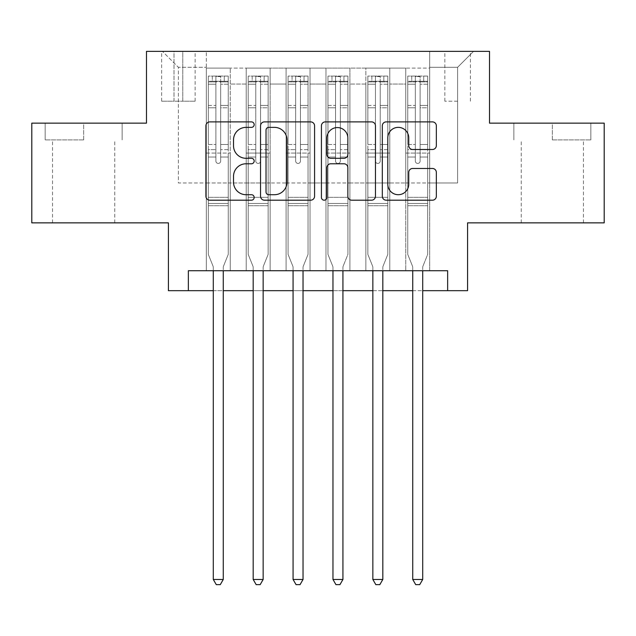 <?xml version="1.0" encoding="UTF-8"?>
<svg xmlns="http://www.w3.org/2000/svg" width="636" height="636" viewBox="0 0 636 636"><rect width="100%" height="100%" fill="white"/><g stroke="black" fill="none" stroke-linecap="round" stroke-linejoin="round"><path stroke-width="0.48" stroke-dasharray="3.18 2.39" d="M254.177 124.624A2.743 2.743 0 0 0 251.443 121.889L209.84 121.889A3.911 3.911 0 0 0 205.921 125.801L205.921 196.278A3.911 3.911 0 0 0 209.84 200.189L251.443 200.189A2.743 2.743 0 0 0 254.177 197.454A2.743 2.743 0 0 0 251.443 194.711L246.053 194.711A12.529 12.529 0 0 1 233.523 182.182L233.523 176.307A12.529 12.529 0 0 1 246.053 163.778L251.443 163.778A2.743 2.743 0 0 0 254.177 161.035A2.743 2.743 0 0 0 251.443 158.3L246.053 158.3A12.529 12.529 0 0 1 233.523 145.771L233.523 139.896A12.529 12.529 0 0 1 246.053 127.367L251.443 127.367A2.743 2.743 0 0 0 254.177 124.624M552.342 139.896L590.836 139.896L552.342 139.896L552.342 123.146L590.836 123.146L513.856 123.146L552.342 123.146L552.342 139.896M552.342 222.862L583.458 222.862L552.342 222.862M457.61 51.349L444.842 51.349L457.61 51.349M457.61 101.204L444.842 101.204L457.61 101.204M83.658 139.896L45.164 139.896L83.658 139.896L83.658 123.146L122.144 123.146L45.164 123.146L83.658 123.146L83.658 139.896M83.658 222.862L52.542 222.862L83.658 222.862M604.2 123.146L604.2 222.862L467.579 222.862L467.579 290.676L168.421 290.676L168.421 222.862L31.8 222.862L31.8 123.146L146.479 123.146L146.479 51.349L489.521 51.349L489.521 123.146L604.2 123.146M429.69 270.729L429.69 68.1L206.31 68.1L206.31 270.729L230.248 270.729L206.31 270.729L230.248 270.729L206.31 270.729L206.31 68.1L230.248 68.1L230.248 270.729L230.248 68.1L230.248 182.977L246.204 182.977L230.248 182.977L230.248 68.1L206.31 68.1L429.69 68.1L429.69 270.729L405.752 270.729L405.752 68.1L365.867 68.1L365.867 270.729L365.867 68.1L389.796 68.1L389.796 270.729L389.796 68.1L389.796 182.977L389.796 68.1L405.752 68.1L405.752 270.729L429.69 270.729L405.752 270.729L429.69 270.729L429.69 67.305L429.69 182.977L457.61 182.977L457.61 67.305L429.69 67.305L457.61 67.305L457.61 182.977L429.69 182.977L429.69 153.061L429.69 270.729M365.867 270.729L389.796 270.729L365.867 270.729L389.796 270.729L365.867 270.729L365.867 153.061L365.867 182.977L349.911 182.977L349.911 84.055L349.911 182.977L365.867 182.977L365.867 84.055L365.867 182.977L405.752 182.977L389.796 182.977L389.796 153.061L389.796 182.977L365.867 182.977L365.867 153.061L389.796 153.061L389.796 270.729L389.796 153.061L365.867 153.061L365.867 270.729M349.911 270.729L349.911 68.1L325.974 68.1L325.974 270.729L325.974 68.1L349.911 68.1L349.911 270.729L325.974 270.729L349.911 270.729L325.974 270.729L349.911 270.729L349.911 153.061L349.911 270.729M310.026 270.729L310.026 68.1L286.089 68.1L286.089 270.729L286.089 68.1L310.026 68.1L310.026 270.729L286.089 270.729L310.026 270.729L286.089 270.729L310.026 270.729L310.026 84.055L310.026 182.977L325.974 182.977L310.026 182.977L310.026 153.061L310.026 270.729M270.133 270.729L270.133 68.1L246.204 68.1L246.204 270.729L246.204 68.1L270.133 68.1L270.133 270.729L246.204 270.729L270.133 270.729L246.204 270.729L270.133 270.729L270.133 153.061L270.133 270.729M405.752 84.055L405.752 182.977L405.752 68.1L405.752 84.055L389.796 84.055L405.752 84.055M325.974 84.055L325.974 182.977L325.974 68.1L310.026 68.1L310.026 84.055L310.026 68.1L325.974 68.1L325.974 84.055L310.026 84.055L325.974 84.055M270.133 84.055L270.133 182.977L270.133 68.1L270.133 84.055L286.089 84.055L286.089 182.977L270.133 182.977L286.089 182.977L286.089 68.1L270.133 68.1L286.089 68.1L286.089 84.055L270.133 84.055M188.359 290.676L188.359 270.729L188.359 290.676L188.359 270.729L447.641 270.729L188.359 270.729L447.641 270.729L447.641 290.676M174.002 51.349L161.639 51.349L174.002 51.349L174.002 101.204L161.639 101.204L182.778 101.204L174.002 101.204L174.002 51.349M182.778 51.349L195.141 51.349L182.778 51.349L182.778 101.204L195.141 101.204L182.778 101.204L182.778 51.349M429.69 51.349L206.31 51.349L473.566 51.349L429.69 51.349L429.69 68.1L429.69 51.349M206.31 51.349L162.434 51.349L206.31 51.349L206.31 182.977L178.39 182.977L178.39 67.305L206.31 67.305L178.39 67.305L162.434 51.349L178.39 67.305L178.39 182.977L206.31 182.977L206.31 51.349M246.204 84.055L246.204 182.977L246.204 68.1L230.248 68.1L246.204 68.1L246.204 84.055L230.248 84.055L246.204 84.055M365.867 68.1L349.911 68.1L349.911 84.055L349.911 68.1L365.867 68.1L365.867 84.055L365.867 68.1M213.291 290.676L223.268 290.676M253.184 290.676L263.153 290.676M293.069 290.676L303.038 290.676M332.962 290.676L342.931 290.676M372.847 290.676L382.816 290.676M412.732 290.676L422.709 290.676M325.974 182.977L349.911 182.977L325.974 182.977L325.974 153.061L325.974 182.977M286.089 182.977L310.026 182.977L286.089 182.977L286.089 153.061L286.089 182.977M246.204 182.977L270.133 182.977L270.133 153.061L270.133 182.977L246.204 182.977L246.204 153.061L270.133 153.061L246.204 153.061L246.204 270.729L246.204 182.977M206.31 182.977L230.248 182.977L230.248 153.061L230.248 270.729L230.248 153.061L230.248 182.977L206.31 182.977L206.31 153.061L230.248 153.061L206.31 153.061L206.31 270.729L206.31 182.977M405.752 182.977L429.69 182.977L405.752 182.977L405.752 153.061L405.752 182.977M206.31 153.061L230.248 153.061L206.31 153.061M246.204 153.061L270.133 153.061L246.204 153.061M286.089 153.061L310.026 153.061L286.089 153.061L286.089 270.729L286.089 153.061L310.026 153.061L286.089 153.061M325.974 153.061L349.911 153.061L325.974 153.061L325.974 270.729L325.974 153.061L349.911 153.061L325.974 153.061M365.867 153.061L389.796 153.061L365.867 153.061M405.752 153.061L429.69 153.061L405.752 153.061L405.752 270.729L405.752 153.061L429.69 153.061L405.752 153.061M473.566 51.349L457.61 67.305L473.566 51.349M45.164 139.896L45.164 123.146L45.164 139.896M122.144 139.896L122.144 123.146L122.144 139.896M590.836 139.896L590.836 123.146L590.836 139.896M513.856 139.896L513.856 123.146L513.856 139.896M314.574 196.278L314.574 125.801A3.911 3.911 0 0 0 310.662 121.889L264.457 121.889A3.911 3.911 0 0 0 260.545 125.801L260.545 196.278A3.911 3.911 0 0 0 264.457 200.189L310.662 200.189A3.911 3.911 0 0 0 314.574 196.278M268.766 127.367A2.743 2.743 0 0 0 266.023 130.11L266.023 191.969A2.743 2.743 0 0 0 268.766 194.711L274.442 194.711A12.529 12.529 0 0 0 286.971 182.182L286.971 139.896A12.529 12.529 0 0 0 274.442 127.367L268.766 127.367M325.338 121.889L371.543 121.889A3.911 3.911 0 0 1 375.455 125.801L375.455 196.278A3.911 3.911 0 0 1 371.543 200.189L351.772 200.189A3.911 3.911 0 0 1 347.852 196.278L347.852 167.697A3.911 3.911 0 0 0 343.941 163.778L330.823 163.778A3.911 3.911 0 0 0 326.904 167.697L326.904 197.454A2.743 2.743 0 0 1 324.169 200.189A2.743 2.743 0 0 1 321.426 197.454L321.426 125.801A3.911 3.911 0 0 1 325.338 121.889M347.852 138.036A10.47 10.47 0 0 0 337.382 127.566A10.47 10.47 0 0 0 326.904 138.036L326.904 154.381A3.911 3.911 0 0 0 330.823 158.3L343.941 158.3A3.911 3.911 0 0 0 347.852 154.381L347.852 138.036M412.653 149.492L432.424 149.492A3.911 3.911 0 0 0 436.344 145.572L436.344 125.801A3.911 3.911 0 0 0 432.424 121.889L386.227 121.889A3.911 3.911 0 0 0 382.308 125.801L382.308 196.278A3.911 3.911 0 0 0 386.227 200.189L432.424 200.189A3.911 3.911 0 0 0 436.344 196.278L436.344 172.396A3.911 3.911 0 0 0 432.424 168.476L412.653 168.476A3.911 3.911 0 0 0 408.741 172.396L408.741 184.233A10.47 10.47 0 0 1 398.263 194.711A10.47 10.47 0 0 1 387.793 184.233L387.793 137.837A10.47 10.47 0 0 1 398.263 127.367A10.47 10.47 0 0 1 408.741 137.837L408.741 145.572A3.911 3.911 0 0 0 412.653 149.492M215.882 161.035A2.393 2.393 0 0 0 218.275 163.428A2.393 2.393 0 0 1 215.882 161.035L215.882 157.036L215.882 161.035A2.393 2.393 0 0 0 218.275 163.428A2.393 2.393 0 0 0 220.668 161.035A2.393 2.393 0 0 1 218.275 163.428A2.393 2.393 0 0 0 220.668 161.035L220.668 157.036L220.668 161.035A2.393 2.393 0 0 1 218.275 163.428A2.393 2.393 0 0 1 215.882 161.035L215.882 149.659L215.882 161.035M213.291 270.729L213.291 267.541A3.991 3.991 0 0 0 213.004 266.055A3.991 3.991 0 0 1 213.291 267.541A3.991 3.991 0 0 0 213.004 266.055L208.306 254.376L213.004 266.055L208.306 254.376L208.306 157.036L208.306 197.335L208.306 157.036L215.882 157.036L208.306 157.036L215.882 157.036L208.306 157.036L208.306 144.475L215.882 144.475L208.306 144.475L208.306 107.778L215.882 107.778L208.306 107.778L208.306 84.23L215.882 84.23L208.306 84.23L208.306 81.265L208.306 157.036L208.306 149.659L215.882 149.659L208.306 149.659L208.306 105.449L215.882 105.449L215.882 149.659L215.882 105.449L208.306 105.449L208.306 81.901L215.882 81.901L215.882 105.449L215.882 76.566L215.882 82.306L215.882 76.566L220.668 76.566L220.668 82.306C219.078 80.923 217.488 80.923 215.882 82.306L215.882 157.036L215.882 82.306C217.48 80.923 219.07 80.923 220.668 82.306L220.668 157.036L220.668 76.566L215.882 76.566L215.882 81.901L208.306 81.901L208.306 76.082L212.297 76.074L212.297 81.265L208.306 81.265L208.306 76.082L208.306 81.265L224.262 81.265L212.297 81.265L212.297 76.074L228.149 76.074L224.262 76.074L224.262 81.265L228.252 81.265L228.252 76.082L208.306 76.082L208.306 254.376L208.306 197.335L208.306 254.376L213.004 266.055A3.991 3.991 0 0 1 213.291 267.541L213.291 579.468L223.268 579.468L223.268 267.541A3.991 3.991 0 0 1 223.554 266.055L228.252 254.376L228.252 205.714L228.252 254.376L223.554 266.055A3.991 3.991 0 0 0 223.268 267.541A3.991 3.991 0 0 1 223.554 266.055A3.991 3.991 0 0 0 223.268 267.541L223.268 270.729M228.252 81.265L228.252 205.714L208.306 205.714L228.252 205.714L228.252 197.335L208.306 197.335L228.252 197.335L228.252 157.036L228.252 254.376L228.252 157.036L220.668 157.036L220.668 144.475L220.668 161.035L220.668 157.036L228.252 157.036L220.668 157.036L228.252 157.036L228.252 144.475L220.668 144.475L220.668 107.778L220.668 144.475L228.252 144.475L228.252 107.778L220.668 107.778L220.668 84.23L220.668 107.778L228.252 107.778L228.252 84.23L220.668 84.23L228.252 84.23L228.252 81.265L208.409 81.265L228.149 81.265L224.262 81.265L224.262 76.074L228.252 76.082L228.252 149.659L220.668 149.659L228.252 149.659L228.252 105.449L220.668 105.449L228.252 105.449L228.252 81.901L220.668 81.901L228.252 81.901L228.252 76.082L228.252 81.265M223.268 579.468L213.291 579.468L213.291 267.541L213.291 579.468L216.288 584.651L220.271 584.651L216.288 584.651L213.291 579.468L216.288 584.651L220.271 584.651L223.268 579.468L223.268 267.541L223.268 579.468L220.271 584.651L223.268 579.468L213.291 579.468M255.775 161.035A2.393 2.393 0 0 0 258.168 163.428A2.393 2.393 0 0 1 255.775 161.035L255.775 157.036L255.775 161.035A2.393 2.393 0 0 0 258.168 163.428A2.393 2.393 0 0 0 260.561 161.035A2.393 2.393 0 0 1 258.168 163.428A2.393 2.393 0 0 0 260.561 161.035L260.561 157.036L260.561 161.035A2.393 2.393 0 0 1 258.168 163.428A2.393 2.393 0 0 1 255.775 161.035L255.775 149.659L255.775 161.035M253.184 270.729L253.184 267.541A3.991 3.991 0 0 0 252.89 266.055A3.991 3.991 0 0 1 253.184 267.541A3.991 3.991 0 0 0 252.89 266.055L248.199 254.376L252.89 266.055L248.199 254.376L248.199 157.036L248.199 197.335L248.199 157.036L255.775 157.036L248.199 157.036L255.775 157.036L248.199 157.036L248.199 144.475L255.775 144.475L248.199 144.475L248.199 107.778L255.775 107.778L248.199 107.778L248.199 84.23L255.775 84.23L248.199 84.23L248.199 81.265L248.199 157.036L248.199 149.659L255.775 149.659L248.199 149.659L248.199 105.449L255.775 105.449L255.775 149.659L255.775 105.449L248.199 105.449L248.199 81.901L255.775 81.901L255.775 105.449L255.775 76.566L255.775 82.306L255.775 76.566L260.561 76.566L260.561 82.306C258.971 80.923 257.373 80.923 255.775 82.306L255.775 157.036L255.775 82.306C257.365 80.923 258.963 80.923 260.561 82.306L260.561 157.036L260.561 76.566L255.775 76.566L255.775 81.901L248.199 81.901L248.199 76.082L252.182 76.074L252.182 81.265L248.199 81.265L248.199 76.082L248.199 81.265L264.147 81.265L252.182 81.265L252.182 76.074L268.042 76.074L264.147 76.074L264.147 81.265L268.138 81.265L268.138 76.082L248.199 76.082L248.199 254.376L248.199 197.335L248.199 254.376L252.89 266.055A3.991 3.991 0 0 1 253.184 267.541L253.184 579.468L263.153 579.468L263.153 267.541A3.991 3.991 0 0 1 263.439 266.055L268.138 254.376L268.138 205.714L268.138 254.376L263.439 266.055A3.991 3.991 0 0 0 263.153 267.541A3.991 3.991 0 0 1 263.439 266.055A3.991 3.991 0 0 0 263.153 267.541L263.153 270.729M268.138 81.265L268.138 205.714L248.199 205.714L268.138 205.714L268.138 197.335L248.199 197.335L268.138 197.335L268.138 157.036L268.138 254.376L268.138 157.036L260.561 157.036L260.561 144.475L260.561 161.035L260.561 157.036L268.138 157.036L260.561 157.036L268.138 157.036L268.138 144.475L260.561 144.475L260.561 107.778L260.561 144.475L268.138 144.475L268.138 107.778L260.561 107.778L260.561 84.23L260.561 107.778L268.138 107.778L268.138 84.23L260.561 84.23L268.138 84.23L268.138 81.265L248.294 81.265L268.042 81.265L264.147 81.265L264.147 76.074L268.138 76.082L268.138 149.659L260.561 149.659L268.138 149.659L268.138 105.449L260.561 105.449L268.138 105.449L268.138 81.901L260.561 81.901L268.138 81.901L268.138 76.082L268.138 81.265M263.153 579.468L253.184 579.468L253.184 267.541L253.184 579.468L256.173 584.651L260.164 584.651L256.173 584.651L253.184 579.468L256.173 584.651L260.164 584.651L263.153 579.468L263.153 267.541L263.153 579.468L260.164 584.651L263.153 579.468L253.184 579.468M295.661 161.035A2.393 2.393 0 0 0 298.053 163.428A2.393 2.393 0 0 1 295.661 161.035L295.661 157.036L295.661 161.035A2.393 2.393 0 0 0 298.053 163.428A2.393 2.393 0 0 0 300.446 161.035A2.393 2.393 0 0 1 298.053 163.428A2.393 2.393 0 0 0 300.446 161.035L300.446 157.036L300.446 161.035A2.393 2.393 0 0 1 298.053 163.428A2.393 2.393 0 0 1 295.661 161.035L295.661 149.659L295.661 161.035M293.069 270.729L293.069 267.541A3.991 3.991 0 0 0 292.783 266.055A3.991 3.991 0 0 1 293.069 267.541A3.991 3.991 0 0 0 292.783 266.055L288.084 254.376L292.783 266.055L288.084 254.376L288.084 157.036L288.084 197.335L288.084 157.036L295.661 157.036L288.084 157.036L295.661 157.036L288.084 157.036L288.084 144.475L295.661 144.475L288.084 144.475L288.084 107.778L295.661 107.778L288.084 107.778L288.084 84.23L295.661 84.23L288.084 84.23L288.084 81.265L288.084 157.036L288.084 149.659L295.661 149.659L288.084 149.659L288.084 105.449L295.661 105.449L295.661 149.659L295.661 105.449L288.084 105.449L288.084 81.901L295.661 81.901L295.661 105.449L295.661 76.566L295.661 82.306L295.661 76.566L300.446 76.566L300.446 82.306C298.856 80.923 297.258 80.923 295.661 82.306L295.661 157.036L295.661 82.306C297.25 80.923 298.848 80.923 300.446 82.306L300.446 157.036L300.446 76.566L295.661 76.566L295.661 81.901L288.084 81.901L288.084 76.082L292.075 76.074L292.075 81.265L288.084 81.265L288.084 76.082L288.084 81.265L304.04 81.265L292.075 81.265L292.075 76.074L307.927 76.074L304.04 76.074L304.04 81.265L308.031 81.265L308.031 76.082L288.084 76.082L288.084 254.376L288.084 197.335L288.084 254.376L292.783 266.055A3.991 3.991 0 0 1 293.069 267.541L293.069 579.468L303.038 579.468L303.038 267.541A3.991 3.991 0 0 1 303.332 266.055L308.031 254.376L308.031 205.714L308.031 254.376L303.332 266.055A3.991 3.991 0 0 0 303.038 267.541A3.991 3.991 0 0 1 303.332 266.055A3.991 3.991 0 0 0 303.038 267.541L303.038 270.729M308.031 81.265L308.031 205.714L288.084 205.714L308.031 205.714L308.031 197.335L288.084 197.335L308.031 197.335L308.031 157.036L308.031 254.376L308.031 157.036L300.446 157.036L300.446 144.475L300.446 161.035L300.446 157.036L308.031 157.036L300.446 157.036L308.031 157.036L308.031 144.475L300.446 144.475L300.446 107.778L300.446 144.475L308.031 144.475L308.031 107.778L300.446 107.778L300.446 84.23L300.446 107.778L308.031 107.778L308.031 84.23L300.446 84.23L308.031 84.23L308.031 81.265L288.18 81.265L307.927 81.265L304.04 81.265L304.04 76.074L308.031 76.082L308.031 149.659L300.446 149.659L308.031 149.659L308.031 105.449L300.446 105.449L308.031 105.449L308.031 81.901L300.446 81.901L308.031 81.901L308.031 76.082L308.031 81.265M303.038 579.468L293.069 579.468L293.069 267.541L293.069 579.468L296.058 584.651L300.049 584.651L296.058 584.651L293.069 579.468L296.058 584.651L300.049 584.651L303.038 579.468L303.038 267.541L303.038 579.468L300.049 584.651L303.038 579.468L293.069 579.468M335.554 161.035A2.393 2.393 0 0 0 337.947 163.428A2.393 2.393 0 0 1 335.554 161.035L335.554 157.036L335.554 161.035A2.393 2.393 0 0 0 337.947 163.428A2.393 2.393 0 0 0 340.34 161.035A2.393 2.393 0 0 1 337.947 163.428A2.393 2.393 0 0 0 340.34 161.035L340.34 157.036L340.34 161.035A2.393 2.393 0 0 1 337.947 163.428A2.393 2.393 0 0 1 335.554 161.035L335.554 149.659L335.554 161.035M332.962 270.729L332.962 267.541A3.991 3.991 0 0 0 332.668 266.055A3.991 3.991 0 0 1 332.962 267.541A3.991 3.991 0 0 0 332.668 266.055L327.969 254.376L332.668 266.055L327.969 254.376L327.969 157.036L327.969 197.335L327.969 157.036L335.554 157.036L327.969 157.036L335.554 157.036L327.969 157.036L327.969 144.475L335.554 144.475L327.969 144.475L327.969 107.778L335.554 107.778L327.969 107.778L327.969 84.23L335.554 84.23L327.969 84.23L327.969 81.265L327.969 157.036L327.969 149.659L335.554 149.659L327.969 149.659L327.969 105.449L335.554 105.449L335.554 149.659L335.554 105.449L327.969 105.449L327.969 81.901L335.554 81.901L335.554 105.449L335.554 76.566L335.554 82.306L335.554 76.566L340.34 76.566L340.34 82.306C338.75 80.923 337.152 80.923 335.554 82.306L335.554 157.036L335.554 82.306C337.144 80.923 338.742 80.923 340.34 82.306L340.34 157.036L340.34 76.566L335.554 76.566L335.554 81.901L327.969 81.901L327.969 76.082L331.96 76.074L331.96 81.265L327.969 81.265L327.969 76.082L327.969 81.265L343.925 81.265L331.96 81.265L331.96 76.074L347.82 76.074L343.925 76.074L343.925 81.265L347.916 81.265L347.916 76.082L327.969 76.082L327.969 254.376L327.969 197.335L327.969 254.376L332.668 266.055A3.991 3.991 0 0 1 332.962 267.541L332.962 579.468L342.931 579.468L342.931 267.541A3.991 3.991 0 0 1 343.217 266.055L347.916 254.376L347.916 205.714L347.916 254.376L343.217 266.055A3.991 3.991 0 0 0 342.931 267.541A3.991 3.991 0 0 1 343.217 266.055A3.991 3.991 0 0 0 342.931 267.541L342.931 270.729M347.916 81.265L347.916 205.714L327.969 205.714L347.916 205.714L347.916 197.335L327.969 197.335L347.916 197.335L347.916 157.036L347.916 254.376L347.916 157.036L340.34 157.036L340.34 144.475L340.34 161.035L340.34 157.036L347.916 157.036L340.34 157.036L347.916 157.036L347.916 144.475L340.34 144.475L340.34 107.778L340.34 144.475L347.916 144.475L347.916 107.778L340.34 107.778L340.34 84.23L340.34 107.778L347.916 107.778L347.916 84.23L340.34 84.23L347.916 84.23L347.916 81.265L328.073 81.265L347.82 81.265L343.925 81.265L343.925 76.074L347.916 76.082L347.916 149.659L340.34 149.659L347.916 149.659L347.916 105.449L340.34 105.449L347.916 105.449L347.916 81.901L340.34 81.901L347.916 81.901L347.916 76.082L347.916 81.265M342.931 579.468L332.962 579.468L332.962 267.541L332.962 579.468L335.951 584.651L339.942 584.651L335.951 584.651L332.962 579.468L335.951 584.651L339.942 584.651L342.931 579.468L342.931 267.541L342.931 579.468L339.942 584.651L342.931 579.468L332.962 579.468M375.439 161.035A2.393 2.393 0 0 0 377.832 163.428A2.393 2.393 0 0 1 375.439 161.035L375.439 157.036L375.439 161.035A2.393 2.393 0 0 0 377.832 163.428A2.393 2.393 0 0 0 380.225 161.035A2.393 2.393 0 0 1 377.832 163.428A2.393 2.393 0 0 0 380.225 161.035L380.225 157.036L380.225 161.035A2.393 2.393 0 0 1 377.832 163.428A2.393 2.393 0 0 1 375.439 161.035L375.439 149.659L375.439 161.035M372.847 270.729L372.847 267.541A3.991 3.991 0 0 0 372.561 266.055A3.991 3.991 0 0 1 372.847 267.541A3.991 3.991 0 0 0 372.561 266.055L367.862 254.376L372.561 266.055L367.862 254.376L367.862 157.036L367.862 197.335L367.862 157.036L375.439 157.036L367.862 157.036L375.439 157.036L367.862 157.036L367.862 144.475L375.439 144.475L367.862 144.475L367.862 107.778L375.439 107.778L367.862 107.778L367.862 84.23L375.439 84.23L367.862 84.23L367.862 81.265L367.862 157.036L367.862 149.659L375.439 149.659L367.862 149.659L367.862 105.449L375.439 105.449L375.439 149.659L375.439 105.449L367.862 105.449L367.862 81.901L375.439 81.901L375.439 105.449L375.439 76.566L375.439 82.306L375.439 76.566L380.225 76.566L380.225 82.306C378.635 80.923 377.037 80.923 375.439 82.306L375.439 157.036L375.439 82.306C377.029 80.923 378.627 80.923 380.225 82.306L380.225 157.036L380.225 76.566L375.439 76.566L375.439 81.901L367.862 81.901L367.862 76.082L371.853 76.074L371.853 81.265L367.862 81.265L367.862 76.082L367.862 81.265L383.818 81.265L371.853 81.265L371.853 76.074L387.706 76.074L383.818 76.074L383.818 81.265L387.801 81.265L387.801 76.082L367.862 76.082L367.862 254.376L367.862 197.335L367.862 254.376L372.561 266.055A3.991 3.991 0 0 1 372.847 267.541L372.847 579.468L382.816 579.468L382.816 267.541A3.991 3.991 0 0 1 383.111 266.055L387.801 254.376L387.801 205.714L387.801 254.376L383.111 266.055A3.991 3.991 0 0 0 382.816 267.541A3.991 3.991 0 0 1 383.111 266.055A3.991 3.991 0 0 0 382.816 267.541L382.816 270.729M387.801 81.265L387.801 205.714L367.862 205.714L387.801 205.714L387.801 197.335L367.862 197.335L387.801 197.335L387.801 157.036L387.801 254.376L387.801 157.036L380.225 157.036L380.225 144.475L380.225 161.035L380.225 157.036L387.801 157.036L380.225 157.036L387.801 157.036L387.801 144.475L380.225 144.475L380.225 107.778L380.225 144.475L387.801 144.475L387.801 107.778L380.225 107.778L380.225 84.23L380.225 107.778L387.801 107.778L387.801 84.23L380.225 84.23L387.801 84.23L387.801 81.265L367.958 81.265L387.706 81.265L383.818 81.265L383.818 76.074L387.801 76.082L387.801 149.659L380.225 149.659L387.801 149.659L387.801 105.449L380.225 105.449L387.801 105.449L387.801 81.901L380.225 81.901L387.801 81.901L387.801 76.082L387.801 81.265M382.816 579.468L372.847 579.468L372.847 267.541L372.847 579.468L375.836 584.651L379.827 584.651L375.836 584.651L372.847 579.468L375.836 584.651L379.827 584.651L382.816 579.468L382.816 267.541L382.816 579.468L379.827 584.651L382.816 579.468L372.847 579.468M415.332 161.035A2.393 2.393 0 0 0 417.725 163.428A2.393 2.393 0 0 1 415.332 161.035L415.332 157.036L415.332 161.035A2.393 2.393 0 0 0 417.725 163.428A2.393 2.393 0 0 0 420.118 161.035A2.393 2.393 0 0 1 417.725 163.428A2.393 2.393 0 0 0 420.118 161.035L420.118 157.036L420.118 161.035A2.393 2.393 0 0 1 417.725 163.428A2.393 2.393 0 0 1 415.332 161.035L415.332 149.659L415.332 161.035M412.732 270.729L412.732 267.541A3.991 3.991 0 0 0 412.446 266.055A3.991 3.991 0 0 1 412.732 267.541A3.991 3.991 0 0 0 412.446 266.055L407.748 254.376L412.446 266.055L407.748 254.376L407.748 157.036L407.748 197.335L407.748 157.036L415.332 157.036L407.748 157.036L415.332 157.036L407.748 157.036L407.748 144.475L415.332 144.475L407.748 144.475L407.748 107.778L415.332 107.778L407.748 107.778L407.748 84.23L415.332 84.23L407.748 84.23L407.748 81.265L407.748 157.036L407.748 149.659L415.332 149.659L407.748 149.659L407.748 105.449L415.332 105.449L415.332 149.659L415.332 105.449L407.748 105.449L407.748 81.901L415.332 81.901L415.332 105.449L415.332 76.566L415.332 82.306L415.332 76.566L420.118 76.566L420.118 82.306C418.52 80.923 416.93 80.923 415.332 82.306L415.332 157.036L415.332 82.306C416.922 80.923 418.512 80.923 420.118 82.306L420.118 157.036L420.118 76.566L415.332 76.566L415.332 81.901L407.748 81.901L407.748 76.082L411.738 76.074L411.738 81.265L407.748 81.265L407.748 76.082L407.748 81.265L423.703 81.265L411.738 81.265L411.738 76.074L427.591 76.074L423.703 76.074L423.703 81.265L427.694 81.265L427.694 76.082L407.748 76.082L407.748 254.376L407.748 197.335L407.748 254.376L412.446 266.055A3.991 3.991 0 0 1 412.732 267.541L412.732 579.468L422.709 579.468L422.709 267.541A3.991 3.991 0 0 1 422.996 266.055L427.694 254.376L427.694 205.714L427.694 254.376L422.996 266.055A3.991 3.991 0 0 0 422.709 267.541A3.991 3.991 0 0 1 422.996 266.055A3.991 3.991 0 0 0 422.709 267.541L422.709 270.729M427.694 81.265L427.694 205.714L407.748 205.714L427.694 205.714L427.694 197.335L407.748 197.335L427.694 197.335L427.694 157.036L427.694 254.376L427.694 157.036L420.118 157.036L420.118 144.475L420.118 161.035L420.118 157.036L427.694 157.036L420.118 157.036L427.694 157.036L427.694 144.475L420.118 144.475L420.118 107.778L420.118 144.475L427.694 144.475L427.694 107.778L420.118 107.778L420.118 84.23L420.118 107.778L427.694 107.778L427.694 84.23L420.118 84.23L427.694 84.23L427.694 81.265L407.851 81.265L427.591 81.265L423.703 81.265L423.703 76.074L427.694 76.082L427.694 149.659L420.118 149.659L427.694 149.659L427.694 105.449L420.118 105.449L427.694 105.449L427.694 81.901L420.118 81.901L427.694 81.901L427.694 76.082L427.694 81.265M422.709 579.468L412.732 579.468L412.732 267.541L412.732 579.468L415.729 584.651L419.712 584.651L415.729 584.651L412.732 579.468L415.729 584.651L419.712 584.651L422.709 579.468L422.709 267.541L422.709 579.468L419.712 584.651L422.709 579.468L412.732 579.468M365.867 84.055L349.911 84.055L365.867 84.055M228.252 203.464L208.306 203.464L228.252 203.464M268.138 203.464L248.199 203.464L268.138 203.464M308.031 203.464L288.084 203.464L308.031 203.464M347.916 203.464L327.969 203.464L347.916 203.464M387.801 203.464L367.862 203.464L387.801 203.464M427.694 203.464L407.748 203.464L427.694 203.464M521.234 222.862L521.234 139.896M444.842 101.204L444.842 51.349M52.542 222.862L52.542 139.896M114.766 222.862L114.766 139.896M161.639 101.204L161.639 51.349M195.141 101.204L195.141 51.349M470.378 101.204L470.378 51.349M583.458 222.862L583.458 139.896"/><path stroke-width="0.95" d="M254.177 124.624A2.743 2.743 0 0 0 251.443 121.889L209.84 121.889A3.911 3.911 0 0 0 205.921 125.801L205.921 196.278A3.911 3.911 0 0 0 209.84 200.189L251.443 200.189A2.743 2.743 0 0 0 254.177 197.454A2.743 2.743 0 0 0 251.443 194.711L246.053 194.711A12.529 12.529 0 0 1 233.523 182.182L233.523 176.307A12.529 12.529 0 0 1 246.053 163.778L251.443 163.778A2.743 2.743 0 0 0 254.177 161.035A2.743 2.743 0 0 0 251.443 158.3L246.053 158.3A12.529 12.529 0 0 1 233.523 145.771L233.523 139.896A12.529 12.529 0 0 1 246.053 127.367L251.443 127.367A2.743 2.743 0 0 0 254.177 124.624M432.424 149.492A3.911 3.911 0 0 0 436.344 145.572L436.344 125.801A3.911 3.911 0 0 0 432.424 121.889L386.227 121.889A3.911 3.911 0 0 0 382.308 125.801L382.308 196.278A3.911 3.911 0 0 0 386.227 200.189L432.424 200.189A3.911 3.911 0 0 0 436.344 196.278L436.344 172.396A3.911 3.911 0 0 0 432.424 168.476L412.653 168.476A3.911 3.911 0 0 0 408.741 172.396L408.741 184.233A10.47 10.47 0 0 1 398.263 194.711A10.47 10.47 0 0 1 387.793 184.233L387.793 137.837A10.47 10.47 0 0 1 398.263 127.367A10.47 10.47 0 0 1 408.741 137.837L408.741 145.572A3.911 3.911 0 0 0 412.653 149.492L432.424 149.492M188.359 290.676L188.359 270.729L447.641 270.729L447.641 290.676L467.579 290.676L467.579 222.862L604.2 222.862L604.2 123.146L489.521 123.146L489.521 51.349L146.479 51.349L146.479 123.146L31.8 123.146L31.8 222.862L168.421 222.862L168.421 290.676L213.291 290.676M314.574 125.801A3.911 3.911 0 0 0 310.662 121.889L264.457 121.889A3.911 3.911 0 0 0 260.545 125.801L260.545 196.278A3.911 3.911 0 0 0 264.457 200.189L310.662 200.189A3.911 3.911 0 0 0 314.574 196.278L314.574 125.801M325.338 121.889L371.543 121.889A3.911 3.911 0 0 1 375.455 125.801L375.455 196.278A3.911 3.911 0 0 1 371.543 200.189L351.772 200.189A3.911 3.911 0 0 1 347.852 196.278L347.852 167.697A3.911 3.911 0 0 0 343.941 163.778L330.823 163.778A3.911 3.911 0 0 0 326.904 167.697L326.904 197.454A2.743 2.743 0 0 1 324.169 200.189A2.743 2.743 0 0 1 321.426 197.454L321.426 125.801A3.911 3.911 0 0 1 325.338 121.889M223.268 290.676L253.184 290.676M263.153 290.676L293.069 290.676M303.038 290.676L332.962 290.676M342.931 290.676L372.847 290.676M382.816 290.676L412.732 290.676M422.709 290.676L447.641 290.676M268.766 127.367A2.743 2.743 0 0 0 266.023 130.11L266.023 191.969A2.743 2.743 0 0 0 268.766 194.711L274.442 194.711A12.529 12.529 0 0 0 286.971 182.182L286.971 139.896A12.529 12.529 0 0 0 274.442 127.367L268.766 127.367M347.852 138.036A10.47 10.47 0 0 0 337.382 127.566A10.47 10.47 0 0 0 326.904 138.036L326.904 154.381A3.911 3.911 0 0 0 330.823 158.3L343.941 158.3A3.911 3.911 0 0 0 347.852 154.381L347.852 138.036M223.268 270.729L223.268 579.468L213.291 579.468L213.291 270.729M223.268 579.468L220.271 584.651L216.288 584.651L213.291 579.468M263.153 270.729L263.153 579.468L253.184 579.468L253.184 270.729M263.153 579.468L260.164 584.651L256.173 584.651L253.184 579.468M303.038 270.729L303.038 579.468L293.069 579.468L293.069 270.729M303.038 579.468L300.049 584.651L296.058 584.651L293.069 579.468M342.931 270.729L342.931 579.468L332.962 579.468L332.962 270.729M342.931 579.468L339.942 584.651L335.951 584.651L332.962 579.468M382.816 270.729L382.816 579.468L372.847 579.468L372.847 270.729M382.816 579.468L379.827 584.651L375.836 584.651L372.847 579.468M422.709 270.729L422.709 579.468L412.732 579.468L412.732 270.729M422.709 579.468L419.712 584.651L415.729 584.651L412.732 579.468"/></g></svg>
